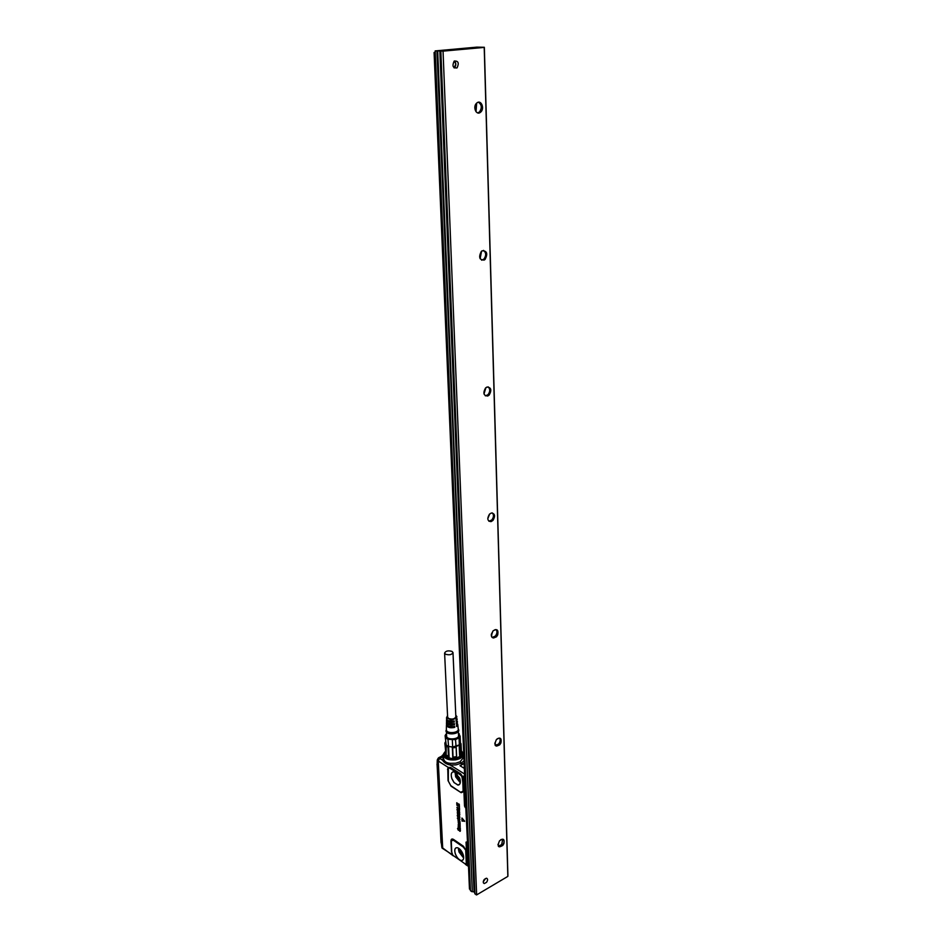<?xml version="1.0" encoding="UTF-8"?>
<svg xmlns="http://www.w3.org/2000/svg" width="942" height="942" viewBox="0 0 942 942"><rect width="100%" height="100%" fill="white"/><g stroke="black" fill="none" stroke-linecap="round" stroke-linejoin="round"><path stroke-width="1.41" d="M447.615 717.109L448.58 718.475C452.348 719.629 454.774 719.04 455.846 716.709L452.996 652.7M452.007 651.405C448.168 650.345 445.696 650.91 444.6 653.089L445.578 654.243C449.416 655.314 451.889 654.749 452.996 652.571L452.007 651.405M455.775 715.155L456.858 716.615C454.303 720.171 450.9 720.524 446.685 717.686L447.544 715.555M453.703 726.541L449.063 726.376M453.455 721.113L448.145 720.654M453.573 723.833L448.545 723.515M446.461 723.774L446.555 724.539C447.992 726.588 450.688 727.165 454.656 726.294L454.75 727.365L453.703 726.753M446.508 721.172L446.614 721.913C447.98 723.88 450.582 724.445 454.421 723.609L454.515 724.692L453.585 724.139M446.567 718.558L446.661 719.276C447.98 721.16 450.488 721.713 454.185 720.924L454.279 722.008L453.467 721.525M456.87 716.662L456.034 720.029L456.128 721.113L457.011 718.722M457.164 719.264L456.269 722.714L456.364 723.797L457.306 721.325M457.447 721.866L456.505 725.399L456.599 726.47L457.6 723.915M454.75 727.365C450.735 728.26 447.992 727.671 446.543 725.599L446.532 724.445M454.279 722.008C450.523 722.808 447.98 722.243 446.638 720.324L446.638 719.217M454.515 724.692C450.629 725.528 447.992 724.963 446.59 722.961L446.579 721.843M458.212 728.825L458.259 729.061C459.072 732.852 447.556 734.077 446.449 730.321L446.343 729.497M458.495 729.379L458.672 729.814C460.155 733.959 447.344 735.608 446.084 731.416L445.966 730.627M458.507 734.76L458.66 735.313C459.378 739.187 447.744 740.388 446.638 736.55L446.602 735.337M458.448 733.347L458.518 733.394C460.803 736.102 459.296 738.104 454.02 739.399C447.25 739.517 444.659 737.786 446.261 734.195L446.543 733.912M446.261 734.195L445.095 735.655L446.225 745.075L446.143 754.978L448.439 756.402L447.992 747.147L445.696 745.734M445.554 734.678L446.532 733.759M445.095 735.655L446.225 745.075L448.298 746.347L452.655 747.041L453.031 757.156L456.54 756.685L456.128 747.418L452.607 747.889M456.128 747.418L455.516 739.623L447.968 739.34L445.896 738.081M447.968 739.34L448.592 746.453L447.992 747.147M452.337 740.035L452.655 747.041L459.355 744.863L459.861 745.558L460.261 754.801L461.439 752.917L461.038 743.685L459.861 745.558M459.048 737.869L459.355 744.863L460.414 743.179L460.12 736.197L459.048 737.869L455.516 739.623M460.12 736.197L458.436 733.135M445.425 742.626L444.848 743.144L445.837 753.011M444.848 743.144L445.401 742.013M460.414 743.179L461.038 743.685M460.461 742.979L460.367 741.966M447.544 756.002L449.075 756.732L448.592 746.453L452.29 747.041L452.772 757.333L456.623 756.815L456.163 746.535L459.154 745.04L459.602 755.307L460.261 754.801M445.389 742.826L446.072 744.898M449.075 756.732L448.439 756.402M460.968 753.989L459.649 756.544C453.914 759.464 449.381 759.111 446.061 755.472L445.919 754.648M461.427 752.988L461.509 753.188C464.135 758.781 447.05 761.336 445.354 755.578L445.79 752.964M461.439 752.858L461.804 753.965C461.78 756.226 459.861 757.839 456.046 758.805M461.415 752.293L462.075 754.342C461.615 756.673 459.343 758.204 455.233 758.958C450.076 759.452 446.755 758.357 445.248 755.696L445.766 752.941M461.815 754.224L461.25 756.179M445.837 756.921L445.107 755.319M463.417 855.477L460.367 849.708M441.574 844.232L441.692 846.422M440.809 756.638L438.607 757.745M437.253 760.076L437.371 762.408M460.226 780.212L457.447 776.396L456.988 773.688M437.465 763.832L441.009 842.383M442.293 755.425L441.986 756.037L442.34 755.46M442.34 848.283L441.798 847.035M437.088 764.351L441.15 843.031M436.994 764.457L437.524 763.621M437.135 764.374L437.265 760.194L438.666 757.804M441.939 755.967L443.411 754.672M468.221 866.251L466.255 862.342L466.961 863.202L466.29 864.497L467.573 865.545L468.433 864.685M442.104 756.073L438.901 757.662L443.458 755.743L439.172 757.827L437.618 760.488L442.552 848.459M457.765 810.132L458.566 811.003M459.272 823.084L459.178 822.448M459.319 823.732L459.272 823.108M464.948 788.784L465.466 799.358L465.065 787.43M465.76 801.418L465.419 799.475M468.174 858.786L467.88 857.479M468.492 866.275L467.833 865.321M467.762 865.58L468.492 866.216M441.645 843.997L441.822 847.329L442.846 848.589L452.372 854.747L451.748 852.133M439.561 758.404L439.219 757.863L437.665 760.512L442.54 847.647M464.653 775.29L463.97 777.103L464.182 781.978L464.924 781.66L464.1 782.225M458.566 811.144L457.635 810.108L458.566 811.133M465.595 800.653L464.889 788.831M467.42 847.223L467.797 857.55L467.362 847.258M455.386 854.111C454.091 849.66 454.798 847.529 457.518 847.729C459.767 848.577 461.604 850.708 463.005 854.135C464.171 857.856 463.782 860.011 461.839 860.588C459.331 860.423 457.176 858.256 455.386 854.111M465.348 864.038L452.843 855.265L451.748 852.204L451.277 840.876L453.373 840.217L463.334 847.07L466.443 851.144L466.949 862.554M466.231 862.86L465.678 863.92M467.526 864.944L468.398 863.991M447.803 769.861L448.051 780.659L451.065 786.181L448.333 781.095L448.357 768.201L450.394 767.624L460.579 774.03L461.545 776.137L460.167 774.748L460.673 773.841L462.498 776.385L461.91 776.738L462.793 781.954L463.994 782.072L463.782 777.103L464.642 775.007M451.866 778.74C450.5 773.853 451.359 771.58 454.421 771.922L459.661 778.116C460.909 782.201 460.402 784.521 458.165 785.086L454.032 782.578L451.866 778.74M462.793 781.954L463.546 782.166L463.429 779.54L462.675 779.328M459.154 804.291L459.46 806.717L459.249 804.232M459.001 804.068L458.895 805.905M459.46 806.717L456.894 805.257L456.74 802.772L457.223 804.821L457.765 805.174L457.788 803.573L458.895 805.916M459.284 807.129L459.425 809.472L456.929 807.718L459.013 808.554L459.378 807.07L459.578 809.355M459.366 809.696L459.578 812.922L457.011 809.967L457.035 809.355L459.46 809.637L459.508 810.414M457.082 809.331L459.46 809.637M458.742 812.864L459.837 814.3L459.437 815.195L457.494 813.9L457.317 811.745L458.436 814.265L459.296 814.053L458.742 812.864M457.682 811.698L457.906 812.334M458.954 812.416L459.531 815.148M457.847 814.842L457.93 816.667L458.672 815.383L459.873 817.373L459.154 818.198L458.978 816.149L458 817.326L457.235 815.654L457.612 814.783L458.024 815.513M459.767 819.151L459.79 819.905L457.329 818.186L458.059 817.892L459.943 819.858M457.883 817.915L459.684 819.54M458.071 820.27L459.943 821.907L457.989 820.329M458.895 822.684L458.307 821.954L458.66 823.732L458.259 821.53L459.943 822.319L460.155 823.979L459.614 824.45L458.895 822.707M460.061 825.098L458.365 824.839L460.179 827.123L458.436 826.452L460.249 828.677L458.212 827.194L458.342 824.062L460.202 825.475M458.189 827.794L458.401 829.949L459.237 828.489L460.461 830.491L459.708 831.244L460.238 830.279L459.437 828.889L458.318 830.22L457.506 828.501L458.401 828.03M464.559 821.212L462.016 821.047L461.933 818.045L464.583 821.4M462.805 782.237L463.146 791.162L463.9 791.492L461.191 792.705L450.794 785.628M463.158 790.609L463.876 790.797L464.512 805.987L466.019 807.671M465.725 851.038L466.255 862.342M467.032 864.744L467.02 841.712M452.49 854.677L453.102 855.642M467.303 865.451L468.421 864.426M463.876 790.797L464.017 782.425L465.03 805.999L465.913 805.245M460.167 774.748L449.982 768.319L450.488 767.436L448.204 767.377L448.357 768.201M461.91 776.738L461.545 776.137M448.686 768.036L449.982 768.319M463.146 791.162L460.932 792.151M458.895 805.799L457.883 803.514M457.765 805.057L456.87 802.737M459.013 808.448L457.094 807.176M459.025 811.674L459.048 810.356M459.731 812.805L459.013 811.651M457.753 812.428L459.201 814.441M458.966 816.149L458.46 817.385M458.542 815.407L459.543 815.902L459.649 818.221M457.73 815.572L458.012 816.69M460.096 821.801L457.93 819.446M459.778 822.342L458.177 821.542M458.813 823.614L458.212 822.378M459.943 822.861L460.002 824.509M460.402 828.571L459.213 827.653M458.577 826.122L459.19 827.641M460.332 827.005L458.507 824.509M460.143 825.039L458.248 824.085M459.131 828.513L460.297 829.337L460.226 831.303M457.977 828.077L458.648 829.914M459.366 828.889L458.801 830.314M461.98 818.056L464.642 821.141M464.512 805.987L465.277 807.588L465.984 806.823M466.007 807.518L466.043 808.318M465.831 808.248L467.456 841.606M453.29 855.866L442.693 847.965L438.254 761.101L439.596 758.416L443.482 756.391L439.066 758.746L438.101 760.877L442.599 848.059M464.147 763.279L459.979 765.693L464.359 768.425M464.041 760.865L460.944 763.291L462.11 763.997M443.494 756.532L439.784 758.463L442.563 760.206C444 762.643 446.532 764.245 450.17 764.986L450.488 763.314L455.645 763.232L460.12 761.784L463.617 757.274L463.488 754.212M464.594 774.03L450.17 764.986L455.952 764.904L460.944 763.291L460.12 761.784M443.494 756.591L442.563 760.206L443.682 759.052C444.436 761.713 446.696 763.126 450.488 763.314M443.576 758.239L443.682 759.052M434.486 61.925L434.686 66.811M434.085 52.481L469.457 889.036L470.235 889.589L435.051 52.517L434.085 52.481L435.239 52.375M436.935 50.962L437.7 50.927L472.307 891.662L436.935 50.962L435.18 50.903L476.876 47.135L484.341 47.277L507.915 875.365L507.844 876.401L476.64 894.9L443.046 51.139L484.212 47.406L507.844 876.401M457.106 67.812L456.976 67.918C452.937 68.236 451.995 65.987 454.126 61.183L454.244 61.077C458.295 60.759 459.249 62.996 457.106 67.812M486.531 882.336L484.294 883.549C482.928 882.913 482.928 881.524 484.306 879.404L486.543 878.203C487.921 878.839 487.909 880.217 486.531 882.336M496.54 636.78C491.512 639.147 490.323 637.204 492.984 630.963C497.011 628.396 498.589 629.703 497.729 634.884L496.54 636.78M499.778 744.781C494.927 747.371 493.785 745.652 496.352 739.623C500.237 736.915 501.756 738.01 500.92 742.92L499.778 744.781M502.793 845.421C498.118 848.2 497.023 846.681 499.495 840.853C503.24 838.027 504.7 838.945 503.899 843.596L502.793 845.421M489.451 514.202L491.359 512.99C494.962 513.508 495.504 515.981 492.96 520.42L491.017 521.644C487.426 521.114 486.896 518.63 489.451 514.202M485.53 388.022L486.92 387.068C491.147 387.339 491.912 390 489.192 395.039L487.768 396.017C483.564 395.734 482.81 393.061 485.53 388.022M481.291 251.443L482.139 250.808C486.99 250.784 487.98 253.645 485.13 259.38L484.235 260.039C479.407 260.039 478.43 257.178 481.291 251.443M476.687 103.114L477.029 102.831C481.256 99.475 484.871 108.66 480.703 112.11L480.338 112.404C476.134 115.725 472.507 106.564 476.687 103.114M443.046 51.139L476.64 894.9M476.311 894.888L474.898 893.593M442.61 51.151L441.221 51.021M454.374 60.983L455.822 64.115L454.115 67.895M485.483 878.568L483.258 881.853M492.325 512.907C493.997 514.874 493.832 517.217 491.818 519.949L488.922 521.256M488.144 386.844C490.287 388.987 490.252 391.589 488.015 394.686L485.377 395.864M483.529 250.395C486.249 252.703 486.378 255.612 483.905 259.132L481.633 260.192M478.442 102.231C481.833 104.692 482.163 107.953 479.443 112.004L477.653 112.899M496.045 629.645C497.423 631.423 497.188 633.566 495.339 636.074L492.183 637.475M499.519 738.163C500.591 739.788 500.284 741.743 498.624 744.015L495.362 745.522M498.553 744.062L497.67 744.898M502.71 839.251L501.674 844.609L498.377 846.234M501.603 844.633L500.19 845.881M468.786 873.116L468.916 876.06M497.941 844.362L499.507 846.858L502.545 845.186L503.593 843.467C504.417 841.041 504.041 839.616 502.451 839.216L500.885 839.616M497.199 738.822L499.024 738.116C500.979 738.434 501.509 739.988 500.602 742.779L499.519 744.545L496.752 746.099L494.75 743.144M493.113 630.81L495.28 629.621C497.659 629.798 498.365 631.505 497.4 634.743L493.879 637.958C492.03 637.981 491.194 636.804 491.335 634.413M454.433 60.947C456.258 63.114 456.281 65.363 454.491 67.694L454.174 67.93M491.359 634.272L493.019 630.916M487.779 518.689L489.71 513.943M484 393.933L485.907 387.68M480.114 258.709L481.562 251.196M476.016 111.733L476.652 103.137M472.401 891.615L474.756 892.145M437.7 50.927L441.221 50.903M435.18 50.903L470.423 890.661L471.812 891.662M460.191 849.519L460.662 851.792L463.476 855.736M456.823 773.523L457.282 776.455L460.261 780.447M459.79 849.131L460.308 851.862L463.582 856.302M437.453 759.476L438.301 758.098M456.434 773.158L456.917 776.538L460.332 780.989M453.373 840.217L453.573 839.452L463.535 846.305L463.334 847.07L462.581 846.552M459.213 848.636L459.814 851.862L463.664 857.067M437.535 763.903L437.347 760.324L438.112 760.594M437.347 760.029L438.819 757.639L442.022 756.037M442.351 755.284L443.411 754.754M455.846 772.676L456.411 776.585L460.355 781.754M458.424 849.26L459.06 852.098L463.664 858.032M455.08 772.193L455.645 776.832L460.285 782.672M465.018 787.959L465.16 787.241M465.466 799.263L465.725 800.759M467.915 857.185L468.162 858.292M467.479 846.328L467.609 845.315M456.128 847.753C454.609 848.683 454.385 850.791 455.457 854.076C457.082 857.927 459.107 860.093 461.545 860.564L462.71 860.234M452.819 771.875C451.088 772.864 450.794 775.136 451.936 778.704L454.103 782.543L457.824 785.039L459.201 784.721M465.701 801.654L465.336 799.534M468.08 858.951L467.797 857.55M463.97 777.103L464.159 782.201M465.784 851.615L466.49 851.815M464.618 774.654L463.523 777.032L462.498 776.385L463.429 779.54M447.521 769.484L448.204 767.377L438.124 760.959L442.54 847.718M451.065 786.181L461.191 792.705M466.055 842.101L466.443 851.144L463.535 846.305M453.573 839.452C451.889 838.51 451.018 839.063 450.959 841.1L451.23 841.5M450.959 841.1L451.477 851.733M438.101 760.877L439.525 758.428M463.264 763.609L462.404 763.868M459.979 765.693L464.159 763.562M460.673 773.841L450.488 767.436M461.356 750.833L463.476 753.871C463.358 756.862 460.697 758.863 455.492 759.876C448.663 760.406 444.648 758.84 443.423 755.178L445.26 751.586C442.281 756.826 445.66 759.417 455.398 759.382C462.722 757.498 464.712 754.66 461.356 750.856M461.38 751.634C463.594 755.037 461.556 757.486 455.257 758.993C446.826 759.17 443.517 756.968 445.307 752.375M450.382 758.969L444.918 755.46L445.578 752.705M461.286 756.167L462.075 754.342C461.768 756.261 460.049 757.698 456.917 758.651M445.625 752.752L444.954 755.531L445.625 756.732M445.672 752.823L445.119 755.99M462.039 754.695L461.768 755.472M440.844 51.092L474.909 893.887M472.307 891.662L437.583 50.939M439.843 50.856L474.062 891.65M447.627 717.239L444.6 653.089M457.741 724.457L458.259 729.061M446.59 717.274L446.555 718.84M446.543 719.888L446.508 721.466M446.484 722.514L446.461 724.08M446.437 725.128L446.343 729.826M458.236 728.884L458.672 729.814M458.365 731.463L458.566 736.079M446.449 732.04L446.673 736.644M458.518 733.394L459.272 733.794M445.366 743.415L445.931 754.895M445.119 755.402L445.189 756.096M442.045 848.036L441.292 843.137M468.021 858.221L467.927 857.385M463.323 859.457L461.839 860.588M459.932 783.838L458.165 785.086M467.526 845.539L467.927 857.361M447.791 769.814L447.862 769.084M451.23 841.465L451.277 840.876M465.478 864.415L467.444 865.792M443.482 756.414L439.066 758.746M445.26 751.504C443.47 753.682 442.858 754.907 443.423 755.178L443.552 757.662M461.344 750.739L463.476 753.871M455.233 758.958C446.284 759.794 444.012 754.872 444.918 755.46L444.883 755.166M498.636 846.281L499.507 846.858M495.857 745.581L496.752 746.099M492.949 637.498L493.879 637.958M440.738 51.08L474.827 893.746M479.066 112.31L480.338 112.404M483.022 259.804L484.235 260.039M486.59 395.652L487.768 396.017M489.875 521.185L491.017 521.644M483.458 882.96L484.294 883.549M454.35 67.8L456.976 67.918"/></g></svg>
